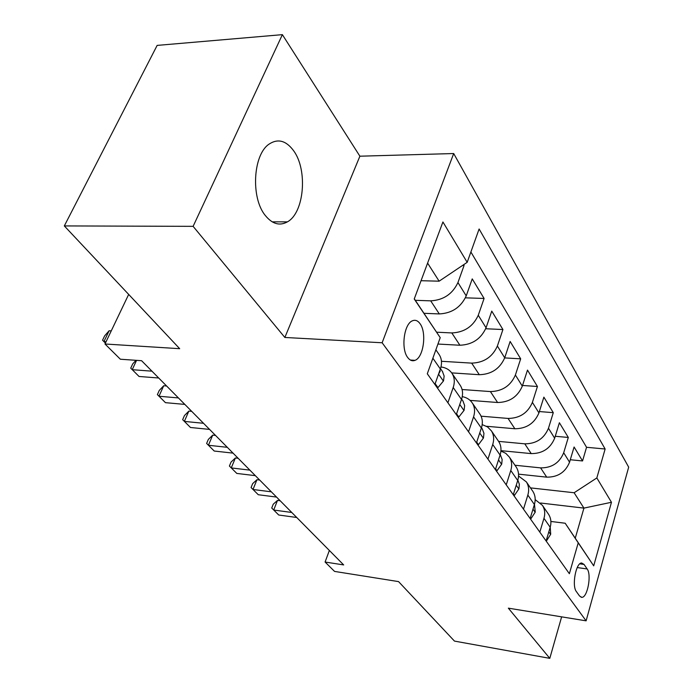 <?xml version="1.0" encoding="UTF-8"?>
<svg xmlns="http://www.w3.org/2000/svg" width="693" height="693" viewBox="0 0 693 693"><rect width="100%" height="100%" fill="white"/><g stroke="black" fill="none" stroke-linecap="round" stroke-linejoin="round"><path stroke-width="1.04" d="M265.202 215.358C272.219 224.03 279.617 226.195 287.413 221.864C304.201 212.829 307.935 170.131 293.65 150.771C286.079 140.514 277.858 138.314 268.988 144.179C252.98 154.851 250.736 197.834 265.202 215.358M407.709 357.527C409.892 360.438 412.326 361.374 415.012 360.343C423.492 357.545 426.914 332.805 420.097 323.77C417.81 320.556 415.211 319.577 412.309 320.85C403.95 324.038 400.814 348.951 407.709 357.527M282.38 34.65L157.146 45.4L64.319 225.927L193.113 226.342L284.858 337.465L382.138 342.766L453.69 153.534L359.892 156.202L282.38 34.65L193.113 226.342M382.138 342.766L586.113 620.841L628.681 467.151L453.69 153.534M586.113 620.841L508.35 608.159L549.792 658.35L561.633 616.848M549.792 658.35L454.469 641.094L398.562 581.609L334.554 571.413L325.086 562.032L343.676 564.925L141.589 360.706L120.357 359.225L104.989 343.997L179.686 348.692L64.319 225.927M518.537 474.151L546.708 477.148C557.804 477.26 565.419 472.28 569.559 462.196L574.09 446.994L582.544 460.949L570.287 459.745M514.951 465.237L540.609 467.879C551.793 467.957 559.494 462.915 563.695 452.754L568.303 437.448L555.249 436.278M568.303 437.448L559.39 422.73L554.66 438.219C550.355 448.492 542.541 453.62 531.219 453.603L500.944 450.658M486.495 426.273L514.864 428.759C526.437 428.672 534.459 423.388 538.929 412.907L543.875 397.132L553.283 412.664L539.353 411.555M470.097 400.381L497.591 402.503C509.416 402.295 517.654 396.838 522.305 386.148L527.494 370.088L537.43 386.495L522.531 385.464M451.68 372.886L479.296 374.705C491.389 374.359 499.861 368.737 504.712 357.822L510.143 341.458L520.677 358.835L504.686 357.909M437.933 344.049L459.901 345.235C472.262 344.742 480.985 338.92 486.053 327.789L491.761 311.114L502.927 329.539L485.698 328.742M424.029 313.305L439.301 313.929C451.949 313.262 460.923 307.25 466.224 295.885L472.236 278.889L484.095 298.458L465.419 297.834M587.162 568.962L584.06 564.44L581.652 562.985C575.961 562.551 571.621 585.931 576.385 591.597L579.547 596.006L581.756 597.331C587.43 597.886 591.787 574.809 587.162 568.962L577.243 567.558M414.293 298.822L440.22 337.656L427.295 373.778L569.369 573.709L578.222 542.836L565.193 523.241L550.883 521.457M440.22 337.656L414.232 299.004L442.922 221.968L467.186 262.326L479.114 228.993L605.136 449.003L596.838 477.945L611.469 502.278L593.702 565.852L578.222 542.836M415.298 300.312L430.691 300.849L439.301 313.929M436.599 332.198L451.81 332.935L459.901 345.235M441.45 361.278L471.673 363.123L479.296 374.705M462.075 389.518L490.401 391.571L497.591 402.503M481.081 416.181L508.073 418.433L514.864 428.759M498.605 441.38L524.783 443.832L531.219 453.603M582.544 460.949L586.555 447.288L470.885 251.983M430.691 300.849C443.468 300.112 452.546 294.014 457.943 282.553L464.085 265.436L463.643 264.7M484.095 298.458L478.265 315.263C473.111 326.49 464.293 332.38 451.81 332.935M502.927 329.539L497.383 346.024C492.446 357.025 483.879 362.725 471.673 363.123M520.677 358.835L515.393 375.017C510.663 385.793 502.33 391.311 490.401 391.571M537.43 386.495L532.397 402.382C527.849 412.95 519.741 418.295 508.073 418.433M553.283 412.664L548.475 428.257C544.1 438.617 536.209 443.806 524.783 443.832M539.821 532.12L543.97 518.321C545.33 513.513 544.819 509.19 542.428 505.353L535.187 499.636M546.101 540.964L550.181 527.269C551.515 522.496 550.996 518.208 548.622 514.388L548.198 513.773M530.136 518.494L534.398 504.53C535.793 499.662 535.299 495.304 532.9 491.441L532.475 490.826M518.546 475.996L526.368 481.904C528.776 485.784 529.261 490.176 527.841 495.079L523.492 509.156M513.253 494.741L517.723 480.5C519.187 475.537 518.71 471.101 516.294 467.195L515.861 466.58M500.909 451.022L505.786 453.352L509.381 457.111C511.815 461.036 512.283 465.497 510.784 470.495L506.236 484.857M495.391 469.594L500.077 455.067C501.619 450 501.169 445.504 498.726 441.554L498.293 440.921M482.181 424.61L487.517 426.914L491.406 430.873C493.858 434.84 494.3 439.371 492.723 444.473L487.941 459.121M476.438 442.931L481.366 428.101C482.986 422.938 482.562 418.364 480.102 414.371L479.669 413.738M462.248 396.63C466.701 397.487 470.062 399.627 472.34 403.04C474.809 407.042 475.216 411.651 473.562 416.857L468.537 431.808M456.306 414.605L461.495 399.463C463.201 394.196 462.82 389.544 460.343 385.525L459.901 384.884M440.965 366.952C445.911 367.628 449.618 369.802 452.087 373.475C454.573 377.52 454.946 382.189 453.196 387.508L447.903 402.772M434.883 384.459L440.358 368.997C442.16 363.617 441.813 358.896 439.319 354.842L438.877 354.192M565.193 523.241L575.251 538.201L583.93 508.108L574.125 492.749L596.838 477.945M540.531 503.014L583.93 508.108L611.469 502.278M530.457 487.881L574.125 492.749M128.673 294.412L104.989 343.997M329.366 550.459L325.086 562.032M421.041 280.708L439.128 281.185L427.598 263.115M586.555 447.288L605.136 449.003M464.085 265.436L462.595 265.402M467.186 262.326L439.128 281.185M575.251 538.201L593.702 565.852M284.858 337.465L359.892 156.202M546.309 540.254L546.63 540.705L550.71 534.208L550.225 527.096M280.189 500.762L277.495 500.415L273.709 510.031L291.779 512.473M277.495 500.415L273.25 504.192L271.734 508.021L278.725 515.012L296.734 517.489M546.197 540.644L546.63 540.705M530.353 517.766L530.977 518.65L535.256 512.11L534.485 504.235M259.684 480.041L256.947 479.712L253.006 489.501L271.344 491.822M256.947 479.712L252.659 483.645L251.083 487.543L258.272 494.724L276.542 497.08M530.171 518.555L530.977 518.65M513.487 494.005L514.457 495.374L518.953 488.79L519.352 484.251L517.888 480.232M238.158 458.29L235.386 457.978L231.263 467.931L249.87 470.131M235.386 457.978L231.055 462.075L229.409 466.042L236.798 473.423L255.336 475.658M513.634 495.278L514.457 495.374M495.634 468.849L496.985 470.755L501.706 464.128L502.156 459.511L500.433 455.067M215.532 435.421L212.716 435.135L208.411 445.27L227.295 447.314M212.716 435.135L208.35 439.405L206.627 443.442L214.232 451.039L233.047 453.127M496.145 470.66L496.985 470.755M476.697 442.169L478.473 444.672L483.454 438.019L483.948 433.316L482.233 428.811M191.71 411.356L188.86 411.088L184.355 421.405L203.508 423.284M188.86 411.088L184.459 415.557L182.657 419.663L190.48 427.486L209.572 429.409M477.616 444.594L478.473 444.672M456.574 413.825L458.835 417.004L464.093 410.325L464.639 405.544L462.924 400.978M166.606 385.992L163.713 385.75L158.992 396.249L178.43 397.938M163.713 385.75L159.277 390.419L157.389 394.603L165.462 402.668L184.832 404.4M460.897 401.247L460.36 402.772M457.96 416.935L458.835 417.004M435.169 383.653L437.967 387.595L443.52 380.899L444.135 376.03L442.429 371.413M136.556 360.351L132.224 369.698L151.949 371.171M135.984 360.317L132.709 363.903L130.734 368.156L139.05 376.472L158.706 378.006M438.938 372.999L440.133 371.413L440.055 369.854M437.066 387.534L437.967 387.595M111.261 330.864L109.13 330.752L103.924 341.632L106.055 341.762M109.13 330.752L104.634 335.871L102.555 340.211L105.414 343.104M540.609 467.879L546.708 477.148M563.695 452.754L569.559 462.196M457.943 282.553L466.224 295.885M478.265 315.263L486.053 327.789M497.383 346.024L504.712 357.822M515.393 375.017L522.305 386.148M532.397 402.382L538.929 412.907M548.475 428.257L554.66 438.219M543.97 518.321L550.181 527.269M527.841 495.079L534.398 504.53M510.784 470.495L517.723 480.5M492.723 444.473L500.077 455.067M473.562 416.857L481.366 428.101M453.196 387.508L461.495 399.463M432.865 358.203L440.358 368.997M579.816 563.842L584.06 564.44M548.821 531.817L550.606 534.372M532.978 509.173L535.152 512.274M516.242 485.23L518.84 488.946M498.518 459.892L501.593 464.293M479.729 433.03L483.333 438.184M459.771 404.495L463.964 410.49M438.539 374.133L443.39 381.063M439.518 371.37L440.133 371.413M272.176 221.847L287.413 221.864M410.403 360.057L415.012 360.343M542.428 505.353L548.622 514.388M526.368 481.904L532.9 491.441M509.381 457.111L516.294 467.195M491.406 430.873L498.726 441.554M472.34 403.04L480.102 414.371M452.087 373.475L460.343 385.525M435.871 349.809L439.319 354.842M581.046 597.227L581.756 597.331M500.692 455.44L500.19 454.712M482.493 429.192L481.479 427.737M463.193 401.36L461.616 399.099M442.688 371.803L440.488 368.615M438.946 372.973L439.44 372.999"/></g></svg>
